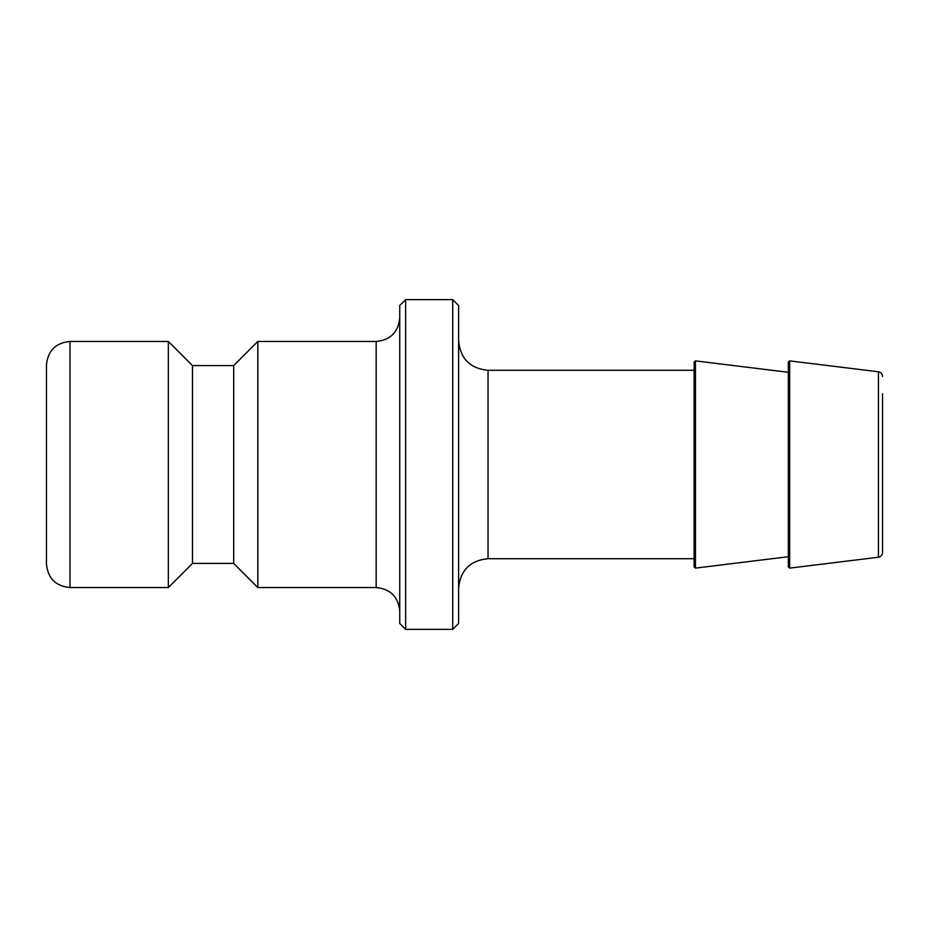 <?xml version="1.0" encoding="UTF-8"?>
<svg xmlns="http://www.w3.org/2000/svg" width="929" height="929" viewBox="0 0 929 929"><rect width="100%" height="100%" fill="white"/><g stroke="black" fill="none" stroke-linecap="round" stroke-linejoin="round"><path stroke-width="1.39" d="M882.55 376.454C882.318 373.83 880.947 372.274 878.416 371.774L878.416 557.226C880.971 556.703 882.341 555.147 882.55 552.546L882.55 393.838M878.416 557.226L789.662 568.118L788.338 566.957L788.338 362.043L789.662 360.882L789.662 568.118M458.612 588.15C460.354 570.267 470.167 560.454 488.05 558.712L488.05 370.288C470.167 368.546 460.354 358.733 458.612 340.85M694.137 558.712L488.05 558.712M452.725 629.363L458.612 623.475L458.612 305.525L452.725 299.637L405.625 299.637L405.625 629.363L452.725 629.363L452.725 299.637M399.737 317.892C398.332 332.199 390.482 340.049 376.175 341.442L376.175 587.558C390.482 588.951 398.332 596.801 399.737 611.108M405.625 629.363L399.737 623.475L399.737 305.525L405.625 299.637M376.175 587.558L257.832 587.558L257.832 341.442L376.175 341.442M70 587.558C55.694 586.164 47.843 578.314 46.45 564.008L46.45 364.992C47.843 350.686 55.694 342.836 70 341.442L70 587.558L168.335 587.558L168.335 341.442L70 341.442M788.338 556.715L695.449 568.118L694.137 566.957L694.137 362.043L695.449 360.882L695.449 568.118M257.832 587.558L233.69 563.415L233.69 365.585L257.832 341.442M233.69 563.415L192.477 563.415L192.477 365.585L168.335 341.442M192.477 563.415L168.335 587.558M878.416 371.774L789.662 360.882M694.137 370.288L488.05 370.288M788.338 372.285L695.449 360.882M233.69 365.585L192.477 365.585"/></g></svg>
